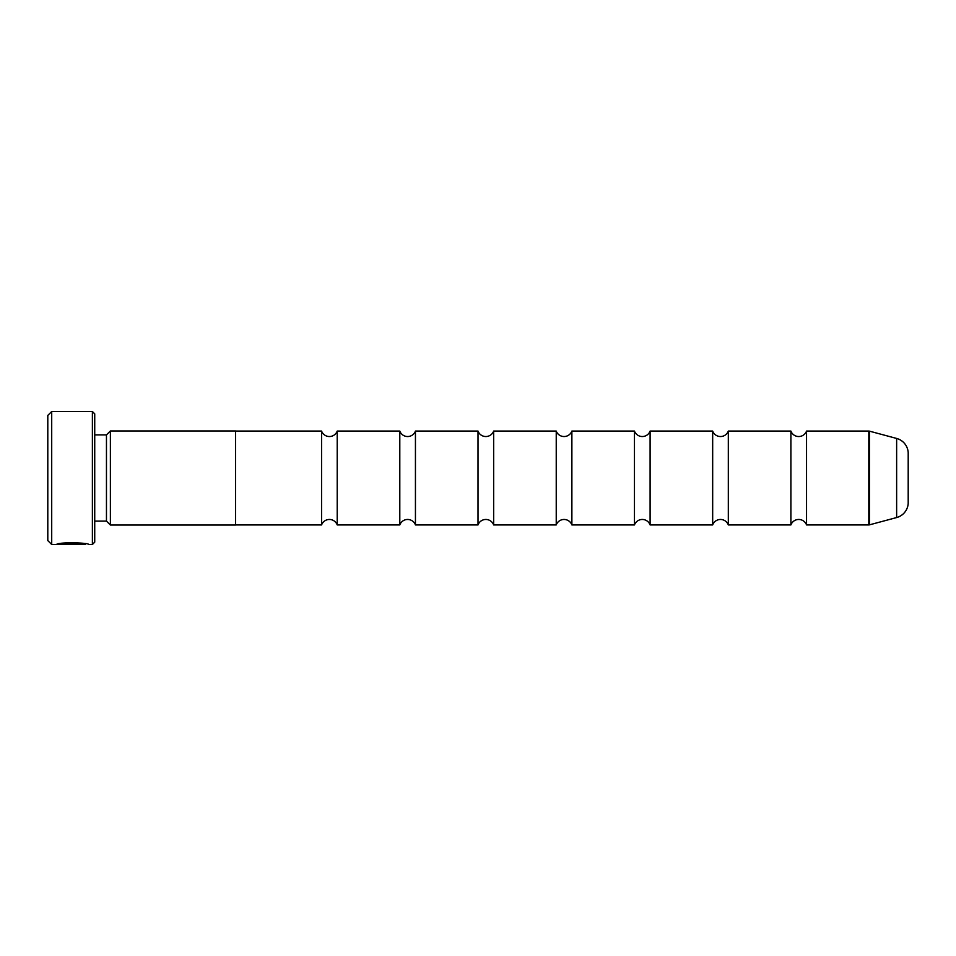 <?xml version="1.0" encoding="UTF-8"?>
<svg xmlns="http://www.w3.org/2000/svg" width="956" height="956" viewBox="0 0 956 956"><rect width="100%" height="100%" fill="white"/><g stroke="black" fill="none" stroke-linecap="round" stroke-linejoin="round"><path stroke-width="1.43" d="M806.541 524.928A8.329 8.329 0 0 0 790.899 524.928L790.899 431.072A8.329 8.329 0 0 0 806.541 431.072L868.813 431.072A2.342 2.342 0 0 1 869.422 431.144L869.422 524.856A2.342 2.342 0 0 1 868.813 524.928L806.541 524.928L806.541 431.072M790.899 524.928L728.317 524.928A8.329 8.329 0 0 0 712.674 524.928L712.674 431.072A8.329 8.329 0 0 0 728.317 431.072L790.899 431.072M712.674 524.928L650.104 524.928A8.329 8.329 0 0 0 634.461 524.928L634.461 431.072A8.329 8.329 0 0 0 650.104 431.072L712.674 431.072M634.461 524.928L571.879 524.928A8.329 8.329 0 0 0 556.237 524.928L556.237 431.072A8.329 8.329 0 0 0 571.879 431.072L634.461 431.072M556.237 524.928L493.655 524.928A8.329 8.329 0 0 0 478.012 524.928L478.012 431.072A8.329 8.329 0 0 0 493.655 431.072L556.237 431.072M478.012 524.928L415.442 524.928A8.329 8.329 0 0 0 399.799 524.928L399.799 431.072A8.329 8.329 0 0 0 415.442 431.072L478.012 431.072M399.799 524.928L337.217 524.928A8.329 8.329 0 0 0 321.575 524.928L321.575 431.072A8.329 8.329 0 0 0 337.217 431.072L399.799 431.072M85.395 543.797L85.395 544.49L51.708 544.49L47.8 540.582L47.8 415.418L51.708 411.51L51.708 544.49M92.385 544.49L92.385 411.51L94.728 413.864L94.728 542.136L92.385 544.49L88.597 544.49C89.589 542.65 57.563 542.016 56.619 544.466L78.978 544.466L60.682 544.311C65.02 542.446 86.159 543.773 85.395 544.49L85.395 544.49M92.385 411.51L51.708 411.51M106.463 521.104L106.463 434.896L110.382 430.989L110.382 525.011L106.463 521.104L94.728 521.104M106.463 434.896L94.728 434.896M869.422 524.856L896.632 517.555A15.643 15.643 0 0 0 908.2 503.394L908.2 452.606A15.643 15.643 0 0 0 896.632 438.445L869.422 431.144M728.317 524.928L728.317 431.072M110.382 525.011L235.535 525.011L235.535 430.989L110.382 430.989M321.575 431.072L235.535 431.072M321.575 524.928L235.535 524.928M337.217 524.928L337.217 431.072M415.442 524.928L415.442 431.072M493.655 524.928L493.655 431.072M571.879 524.928L571.879 431.072M650.104 524.928L650.104 431.072M60.682 543.617L60.682 544.311M868.813 524.928L868.813 431.072M896.632 517.555L896.632 438.445"/></g></svg>
